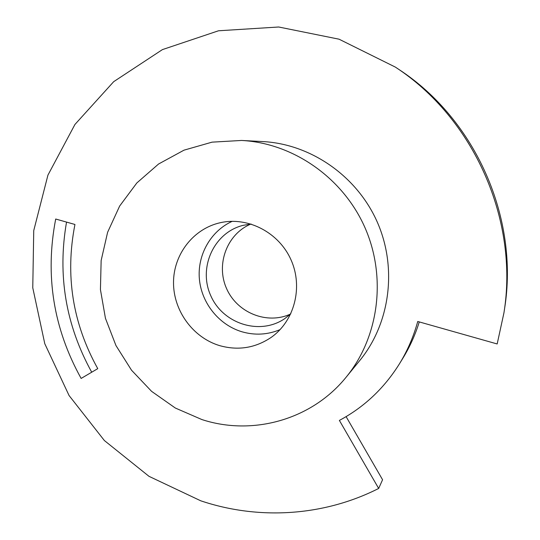 <?xml version="1.0" encoding="UTF-8"?>
<svg xmlns="http://www.w3.org/2000/svg" width="540" height="540" viewBox="0 0 540 540"><rect width="100%" height="100%" fill="white"/><g stroke="black" fill="none" stroke-linecap="round" stroke-linejoin="round"><path stroke-width="0.81" d="M346.106 416.63L382.57 479.743L378.675 488.45L339.383 420.417C364.075 407.207 384.075 388.368 399.391 363.913L402.8 358.364C409.779 347.004 415.267 334.854 419.269 321.914M399.391 363.913C407.457 350.771 413.573 336.629 417.737 321.482L497.171 343.96L503.948 312.809C518.967 220.084 474.039 118.415 395.361 67.102L339.046 39.191L278.687 27L218.511 30.78L162.412 49.613L113.697 81.668L74.939 124.463L47.932 175.122L33.743 230.594L32.764 287.793L44.786 343.724L69.066 395.523L104.369 440.532L149 476.334L200.779 500.816C257.978 520.074 323.089 516.611 378.675 488.45M503.948 312.809L504.596 308.495C519.203 218.268 475.538 119.468 398.986 69.525L395.361 67.102M346.16 377.163L359.681 360.639C390.062 323.609 397.562 268.022 377.224 221.96C356.859 175.919 310.703 144.038 262.865 141.575L241.549 140.454L212.065 142.148L184.005 150.161L158.578 164.005L136.843 182.945L119.644 206.057L107.608 232.294L101.142 260.537L100.433 289.595L105.449 318.317L115.958 345.553L131.537 370.224L151.585 391.345L175.331 408.031L201.852 419.546C252.362 436.111 311.594 420.005 346.16 377.163C378.837 337.351 386.89 277.27 364.871 227.421C342.832 177.586 292.984 143.093 241.549 140.454M97.76 368.651C72.596 323.298 64.989 275.238 74.945 224.471L55.701 219.024C44.867 275.197 53.345 328.34 81.135 378.439L97.76 368.651M91.719 372.209C65.738 325.087 57.341 275.049 66.535 222.089M219.665 345.634C238.154 350.791 255.332 348.037 271.202 337.379C294.368 321.131 303.298 287.375 291.101 260.024C279.092 232.591 248.117 216.472 220.502 222.662C193.347 228.575 173.475 254.421 173.516 282.609C173.421 310.797 193.003 337.662 219.665 345.634M290.594 314.003C267.098 324.992 237.053 312.781 226.564 288.549C215.703 264.472 226.908 234.036 250.844 224.06M232.261 221.306C210.58 231.079 197.161 255.123 199.395 279.214C201.602 303.318 219.132 325.033 242.048 331.81C255.042 335.516 267.732 334.78 280.118 329.603M290.817 313.801L284.681 318.681C259.76 335.738 222.804 323.798 210.708 295.556C197.971 267.597 214.016 232.227 243.405 225.281L251.147 224.032"/></g></svg>
